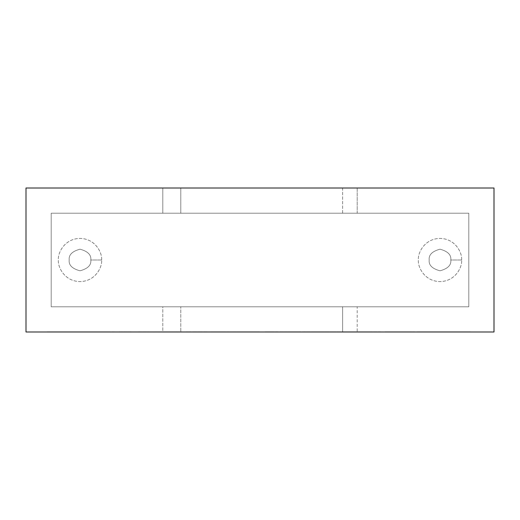 <?xml version="1.0" encoding="UTF-8"?>
<svg xmlns="http://www.w3.org/2000/svg" width="520" height="520" viewBox="0 0 520 520"><rect width="100%" height="100%" fill="white"/><g stroke="black" fill="none" stroke-linecap="round" stroke-linejoin="round"><path stroke-width="0.39" stroke-dasharray="2.6 1.95" d="M468.8 306.8L468.8 213.2L468.8 306.8L51.2 306.8L51.2 213.2L468.8 213.2L51.2 213.2L51.2 306.8L468.8 306.8L468.8 213.2L51.2 213.2L51.2 306.8L468.8 306.8L51.2 306.8L51.2 213.2L468.8 213.2L468.8 306.8L51.2 306.8L468.8 306.8L468.8 213.2L51.2 213.2L468.8 213.2L357.201 213.2L357.201 188L26 188L162.799 188L162.799 213.2L51.2 213.2L468.8 213.2L468.8 306.8L51.2 306.8L51.2 213.2L51.2 306.8L51.2 213.2L51.2 306.8L162.799 306.8L162.799 332L494 332L357.201 332L357.201 306.8L468.8 306.8L468.8 213.2L468.8 306.8M461.598 260C462.469 253.682 455.988 238.693 439.998 238.4C424.015 238.693 417.534 253.682 418.399 260C417.534 266.318 424.015 281.307 439.998 281.6C455.988 281.307 462.469 266.318 461.598 260C462.469 266.318 455.988 281.307 439.998 281.6C424.015 281.307 417.534 266.318 418.399 260C417.534 253.682 424.015 238.693 439.998 238.4C455.988 238.693 462.469 253.682 461.598 260L450.801 260C451.412 254.891 447.811 251.297 439.998 249.197C432.185 251.297 428.584 254.891 429.201 260C428.584 265.109 432.185 268.704 439.998 270.803C447.811 268.704 451.412 265.109 450.801 260C451.412 265.109 447.811 268.704 439.998 270.803C432.185 268.704 428.584 265.109 429.201 260C428.584 254.891 432.185 251.297 439.998 249.197C447.811 251.297 451.412 254.891 450.801 260C451.412 265.109 447.811 268.704 439.998 270.803C432.185 268.704 428.584 265.109 429.201 260C428.584 254.891 432.185 251.297 439.998 249.197C447.811 251.297 451.412 254.891 450.801 260C451.412 254.891 447.811 251.297 439.998 249.197C432.185 251.297 428.584 254.891 429.201 260C428.584 265.109 432.185 268.704 439.998 270.803C447.811 268.704 451.412 265.109 450.801 260L461.598 260M101.602 260C102.466 253.682 95.986 238.693 80.002 238.4C64.012 238.693 57.532 253.682 58.402 260C57.532 266.318 64.012 281.307 80.002 281.6C95.986 281.307 102.466 266.318 101.602 260C102.466 266.318 95.986 281.307 80.002 281.6C64.012 281.307 57.532 266.318 58.402 260C57.532 253.682 64.012 238.693 80.002 238.4C95.986 238.693 102.466 253.682 101.602 260L90.799 260C91.416 254.891 87.815 251.297 80.002 249.197C72.189 251.297 68.588 254.891 69.199 260C68.588 265.109 72.189 268.704 80.002 270.803C87.815 268.704 91.416 265.109 90.799 260C91.416 265.109 87.815 268.704 80.002 270.803C72.189 268.704 68.588 265.109 69.199 260C68.588 254.891 72.189 251.297 80.002 249.197C87.815 251.297 91.416 254.891 90.799 260C91.416 265.109 87.815 268.704 80.002 270.803C72.189 268.704 68.588 265.109 69.199 260C68.588 254.891 72.189 251.297 80.002 249.197C87.815 251.297 91.416 254.891 90.799 260C91.416 254.891 87.815 251.297 80.002 249.197C72.189 251.297 68.588 254.891 69.199 260C68.588 265.109 72.189 268.704 80.002 270.803C87.815 268.704 91.416 265.109 90.799 260L101.602 260M279.572 332L334.341 332L279.572 332M265.434 332L273.163 331.819L265.434 332M360.906 332L374.088 332L360.906 331.819M72.384 332L78.13 332M419.094 332L436.449 331.819L419.094 331.819M415.545 332L428.942 332M459.647 332L440.076 332L459.647 332M410.156 332L390.585 332L410.156 332M26 332L162.799 332L26 332L26 188L26 332M445.425 332L463.729 332M427.063 332L427.915 332C429.533 332 429.533 332 427.915 332C429.533 332 429.533 332 427.915 332L420.667 332L427.915 331.819C429.533 331.819 429.533 331.819 427.915 331.819C429.533 331.819 429.533 331.819 427.915 331.819L420.667 331.819L427.915 332C429.533 332 429.533 332 427.915 332L406.607 332L427.915 331.819C429.533 331.819 429.533 331.819 427.915 331.819L442.825 332L427.063 332M392.314 332L363.662 331.819L392.314 332M343.252 332L370.207 332L343.252 331.819M469.235 332L454.447 331.819L469.235 332M444.399 332L433.647 332M431.269 332L428.142 332C429.78 332 429.78 332 428.162 332C429.78 332 429.78 332 428.162 332L418.256 332L428.142 331.819C429.78 331.819 429.78 331.819 428.162 331.819C429.78 331.819 429.78 331.819 428.162 331.819L431.269 331.819M413.887 332L414.622 332M395.246 332L385.34 331.819L395.246 332M370.435 332L362.629 331.819L370.435 332M339.775 332L350.382 332M348.51 332L343.154 332M222.814 332L216.216 332M234.5 332L240.097 332M248.671 332L233.233 332M189.592 332L199.992 332M172.263 332L159.204 331.819L172.263 332M127.4 332L122.252 332M112.691 332L98.904 332L112.691 331.819M464.75 332L453.2 332L464.75 331.819M444.151 332L433.401 332M431.022 332L418.009 332L431.022 331.819M401.557 332L414.869 331.819L401.557 332M394.999 332L385.093 331.819L394.999 332M350.519 332L339.547 331.819L350.519 332M444.997 332L451.074 331.819L444.997 332M430.332 332L441.597 331.819L430.332 332M415.044 332L424.509 331.819L415.044 332M404.372 332L410.429 331.819L404.372 332M380.673 332L469.567 331.819L380.673 332M347.477 332L353.554 331.819L347.477 332M324.935 332L313.261 331.819L324.935 332M265.935 332L277.264 332L265.935 332M131.8 332L118.664 331.819L131.8 332M115.733 332L102.375 332L115.733 331.819M97.234 332L82.888 331.819L97.234 332M79.417 332L71.52 331.819L79.417 332M66.404 332L173.686 331.819L66.404 332M342.121 332L353.951 332L342.121 331.819M121.615 332L253.481 331.819L121.615 332M137.625 332L148.967 331.819L137.625 332M168.694 332L159.003 331.819L168.694 332M190.469 332L177.112 332L190.469 331.819M196.839 332L194.279 331.819L196.839 332M207.721 332L199.81 331.819L207.721 332M213.727 332L228.586 331.819L211.334 331.819M244.042 332L230.685 332L244.042 331.819M260.097 332L246.974 331.819L260.097 332M494 188L357.201 188L494 188L494 332L494 188M467.643 332L380.01 332L467.643 331.819M431.691 332L436.449 332L431.691 331.819M392.821 331.819L410.397 331.819L392.821 332M390.585 331.819L388.668 331.819L390.585 332M442.312 331.819L459.888 331.819L442.312 332M440.076 331.819L438.159 331.819L440.076 332M428.942 331.819L415.545 331.819M83.505 332L47.209 331.819L83.505 332M86.73 332L67.672 331.819L106.412 331.819L67.672 331.819L86.73 332M66.703 332L47.209 331.819L66.703 332M94.972 331.819L78.13 331.819M94.972 332L100.802 332M67.672 331.819L106.412 331.819L67.672 331.819M100.802 331.819L72.384 331.819M47.209 331.819L83.505 331.819L47.209 331.819M44.59 332L65.845 331.819L44.59 332M65.845 332L109.051 331.819L65.845 332M109.051 332L87.809 331.819L109.051 332M87.809 332L109.395 331.819L87.809 332M267.033 331.819L268.632 332L267.033 331.819M268.704 332L273.163 331.819L268.704 332M314.704 332L325.644 331.819L314.704 332M332.722 332L325.644 331.819L332.722 332M329.329 332L306.15 331.819L329.329 332M302.718 332L306.15 331.819L299.449 331.819L302.718 332M296.387 332L285.161 331.819L296.387 332M289.166 332L282.458 331.819L289.166 332M279.669 332L275.516 331.819L279.669 332M275.516 331.819L334.341 331.819L275.516 332M286.007 332L299.559 331.819L286.007 332M287.905 331.819L299.559 331.819L287.905 331.819M71.52 331.819L79.417 331.819L71.52 331.819M105.02 332L98.904 331.819L105.02 332M119.431 332L131.8 331.819L119.431 331.819M146.256 332L137.781 331.819L146.256 332M146.256 331.819L137.781 331.819L146.256 331.819M165.899 331.819L175.597 331.819L165.899 331.819M187.428 332L179.758 332L187.428 331.819M179.758 331.819L181.019 331.819L179.758 331.819M194.279 331.819L196.839 331.819L194.279 331.819M199.81 331.819L207.721 331.819L199.81 331.819M211.185 331.819L213.727 331.819M247.728 332L260.097 331.819L247.728 331.819M256.62 331.819L249.6 331.819L256.62 332M274.567 332L266.084 331.819L274.567 332M274.521 331.819L265.252 331.819L274.521 331.819M274.567 331.819L266.084 331.819L274.567 331.819M315.789 332L322.374 331.819L315.789 332M322.374 331.819L313.261 331.819L322.374 331.819M333.021 332L340.171 332C341.783 332 341.783 332 340.171 332C341.783 332 341.783 332 340.171 332L333.021 332L340.171 331.819C341.783 331.819 341.783 331.819 340.171 331.819C341.783 331.819 341.783 331.819 340.171 331.819L333.021 331.819L340.171 332C341.783 332 341.783 332 340.171 332L333.021 332M333.021 331.819L340.171 331.819C341.783 331.819 341.783 331.819 340.171 331.819L333.021 331.819M345.423 331.819L353.554 331.819L345.423 331.819M364.41 332L356.707 331.819L364.41 332M362.772 332L356.707 331.819L362.772 331.819M380.673 331.819L372.957 331.819L380.673 331.819M389.903 332L397.059 331.819L389.903 332M400.426 331.819L387.276 331.819L400.426 332M389.903 331.819L397.059 331.819L389.903 331.819M402.298 331.819L410.429 331.819L402.298 331.819M423.625 331.819L421.564 331.819M421.525 331.819L423.846 331.819M430.027 332L439.79 332M439.79 331.819L430.027 331.819M432.848 331.819L438.965 331.819L432.848 332M442.929 331.819L451.074 331.819L442.929 331.819M467.24 332L467.961 332M467.974 331.819L467.24 331.819M464.724 331.819L454.2 331.819L464.724 332M347.692 331.819L358.976 331.819L347.692 331.819M374.088 332L360.035 331.819L374.088 332M373.529 332L370.162 332M360.341 332L373.529 331.819M360.542 331.819L372.275 331.819L360.542 331.819M370.162 331.819L360.341 331.819M395.044 332L385.093 332L394.284 331.819M394.284 332L390.215 331.819L395.044 331.819M404.216 332L411.463 332L404.216 332M404.216 331.819L411.463 331.819L404.216 331.819M452.738 332L444.45 331.819L452.738 332M441.591 331.819L452.738 331.819L441.591 331.819M468.988 332L454.2 331.819L468.988 332M98.904 332L105.905 331.819L98.904 332M109.74 332L105.905 331.819L109.74 332M109.74 331.819L98.904 331.819L109.74 331.819M122.252 331.819L119.197 331.819M127.348 331.819L122.187 331.819M130.416 331.819L127.4 331.819M118.97 331.819L130.397 331.819M122.187 332L127.348 332M168.896 331.819L182.325 331.819L168.896 331.819M193.128 332L199.186 331.819L193.128 332M199.992 331.819L189.592 331.819M226.35 332L232.408 331.819L226.35 332M233.233 331.819L248.671 331.819M240.097 331.819L234.5 331.819M216.216 331.819L222.814 331.819M343.154 331.819L348.51 331.819M350.382 331.819L339.775 331.819M370.435 331.819L362.629 331.819L370.435 331.819M395.285 332L385.34 332L394.531 331.819M394.531 332L390.462 331.819L395.285 331.819M410.988 332L411.964 332L410.988 331.819M414.622 331.819L413.887 331.819M420.914 332L428.162 332C429.78 332 429.78 332 428.162 332L420.914 332M420.914 331.819L428.162 331.819C429.78 331.819 429.78 331.819 428.162 331.819L420.914 331.819M452.978 332L444.691 331.819L452.978 332M441.838 331.819L452.978 331.819L441.838 331.819M454.447 331.819L469.235 331.819L454.447 331.819M343.512 331.819L370.207 331.819L343.512 332M348.784 331.819L367.348 331.819L348.784 331.819M387.069 331.819L405.353 331.819L387.069 331.819M421.791 331.819L442.825 331.819L421.791 331.819M467.688 331.819L470.99 331.819L467.688 332M463.729 331.819L445.425 331.819M180.797 213.2L180.797 188L342.622 188L342.622 213.2L162.799 213.2L162.799 188L180.797 188L180.797 213.2M342.622 213.2L342.622 188L357.201 188L357.201 213.2L342.622 213.2M180.797 306.8L342.622 306.8L342.622 332L180.797 332L180.797 306.8L180.797 332L162.799 332L162.799 306.8L180.797 306.8M342.622 306.8L357.201 306.8L357.201 332L342.622 332L342.622 306.8"/><path stroke-width="0.78" d="M494 332L26 332L494 332L494 188L26 188L494 188L494 332M26 188L26 332L26 188"/></g></svg>
